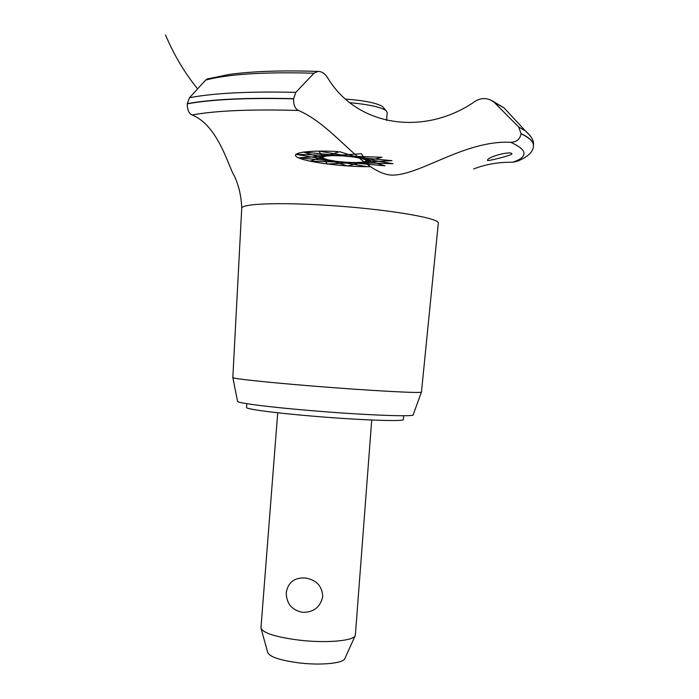 <?xml version="1.0" encoding="UTF-8"?>
<svg xmlns="http://www.w3.org/2000/svg" width="699" height="699" viewBox="0 0 699 699"><rect width="100%" height="100%" fill="white"/><g stroke="black" fill="none" stroke-linecap="round" stroke-linejoin="round"><path stroke-width="1.05" d="M403.638 415.748L403.349 419.54C404.913 421.724 359.618 420.16 312.689 416.15C274.419 412.96 245.576 409.072 246.529 407.473L246.826 403.681M277.713 412.777L260.954 628.078C263.191 633.198 276.332 637.27 300.395 640.284C327.429 643.342 354.568 640.721 355.345 635.339L371.719 420.012M302.553 612.307C291.902 610.244 286.468 603.691 286.232 592.656C288.119 582.319 294.445 577.435 305.192 577.994C316.166 579.689 322.029 585.832 322.772 596.43C320.387 607.178 313.65 612.473 302.553 612.307M355.101 635.88L344.939 658.379C344.1 663.15 321.924 665.562 299.967 663.01C280.404 660.503 269.657 656.973 267.717 652.438L261.111 628.646M421.418 392.122L413.196 414.76C415.599 417.058 364.721 415.154 311.571 410.663C268.241 407.071 235.991 402.851 237.529 401.243L232.863 377.617M312.401 386.031C266.127 382.301 231.649 378.543 232.828 377.539L241.723 208.346C240.762 203.855 277.119 202.177 325.629 205.235C382.143 208.582 436.805 217.406 438.352 222.719L421.462 392.052C423.629 393.572 369.264 390.671 312.401 386.031M511.93 153.929L511.93 153.972C511.878 155.204 487.518 161.452 487.465 160.473L487.456 160.394C487.151 156.707 511.939 150.468 511.93 153.929M473.669 168.922C486.102 164.213 499.06 162.002 512.533 162.273C520.135 159.8 523.962 156.847 524.005 153.439C523.935 150.005 519.532 146.301 510.794 142.316C464.625 139.905 420.204 175.641 391.571 175.126C363.279 173.343 334.192 125.663 298.508 110.477C295.127 108.852 293.484 104.981 293.58 98.839L295.808 92.364L314 73.22L317.914 71.447C321.383 71.333 324.476 73.22 327.193 77.108L327.368 77.371C357.102 127.454 425.202 136.288 475.171 101.285M475.477 101.093C482.144 97.327 488.426 97.79 494.35 102.473L518.675 127.008L521.096 133.727C519.977 139.284 516.544 142.15 510.794 142.316M512.533 162.273L517.522 161.198C528.243 156.725 533.538 151.543 533.416 145.654L533.433 145.313C533.529 141.731 529.414 137.869 521.096 133.727M208.73 78.524L205.646 80.07L189.481 97.738L187.236 103.836C187.288 109.822 188.913 113.535 192.094 114.977C218.446 125.549 228.617 167.279 234.174 175.598C238.866 185.506 241.382 196.419 241.723 208.311M298.508 110.477C251.395 109.114 215.93 110.617 192.094 114.977M386.599 120.455L387.211 112.399L386.031 110.547C380.606 107.061 368.626 104.448 350.112 102.709M345.909 99.136C364.555 100.534 376.761 103.006 382.536 106.563L383.489 107.655M367.237 166.694L295.852 154.287L381.951 157.266L347.499 165.969L303.314 152.041L391.973 160.683L327.272 164.02L318.866 151.098L392.925 163.723L309.954 161.163L339.609 151.683L385.018 165.838L298.622 157.869L361.366 153.71L370.007 166.685C345.254 166.956 309.91 162.701 298.954 158.018C287.245 153.299 306.363 149.787 337.704 151.569M509.16 113.395L504.075 107.917L494.35 102.473M530.296 135.763L525.43 130.94L518.675 127.008M533.433 145.506L533.451 145.156C533.538 141.574 529.431 137.703 521.105 133.561M293.58 98.839C247.088 97.72 211.64 99.389 187.236 103.836M293.597 98.664C247.105 97.545 211.657 99.214 187.245 103.67M295.808 92.364C249.176 91.272 213.728 93.063 189.481 97.738M314 73.22C264.528 71.796 228.407 74.077 205.646 80.07M197.607 88.852C184.807 73.046 174.348 55.623 166.213 36.566L165.541 34.95M492.192 100.787L504.075 107.917L525.43 130.94C531.546 136.357 534.219 141.172 533.442 145.366M317.914 71.447C282.51 70.215 252.924 71.211 229.158 74.452L206.887 79.057M382.536 106.563L386.031 110.547"/></g></svg>

